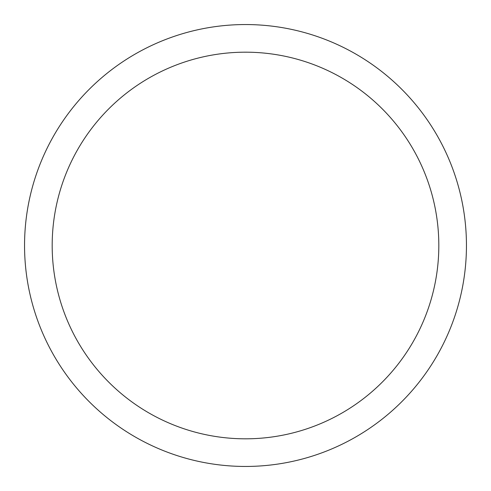 <?xml version="1.0" encoding="UTF-8"?>
<svg xmlns="http://www.w3.org/2000/svg" width="491" height="491" viewBox="0 0 491 491"><rect width="100%" height="100%" fill="white"/><g stroke="black" fill="none" stroke-linecap="round" stroke-linejoin="round"><path stroke-width="0.74" d="M466.45 245.5A220.95 220.95 0 0 1 135.025 436.849A220.95 220.95 0 0 1 135.025 54.151A220.95 220.95 0 0 1 466.45 245.5A220.95 220.95 0 0 1 135.025 436.849A220.95 220.95 0 0 1 135.025 54.151A220.95 220.95 0 0 1 466.45 245.5A220.95 220.95 0 0 1 135.025 436.849A220.95 220.95 0 0 1 135.025 54.151A220.95 220.95 0 0 1 466.45 245.5M438.819 245.5A193.319 193.319 0 0 1 148.841 412.919A193.319 193.319 0 0 1 148.841 78.081A193.319 193.319 0 0 1 438.819 245.5"/></g></svg>
